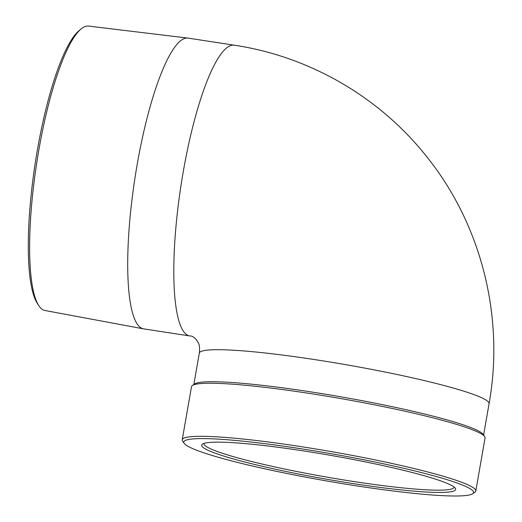 <?xml version="1.0" encoding="UTF-8"?>
<svg xmlns="http://www.w3.org/2000/svg" width="522" height="522" viewBox="0 0 522 522"><rect width="100%" height="100%" fill="white"/><g stroke="black" fill="none" stroke-linecap="round" stroke-linejoin="round"><path stroke-width="0.78" d="M353.916 483.692A128.901 12.097 9.9 0 1 202.458 444.105A128.901 12.097 9.9 0 1 330.759 455.38A128.901 12.097 9.9 0 1 455.295 488.233A128.901 12.097 9.9 0 1 353.916 483.692M357.472 486.002A147.067 13.8 -170.1 0 0 472.691 493.747A147.067 13.8 -170.1 0 0 331.052 453.696A147.067 13.8 -170.1 0 0 184.227 443.4A147.067 13.8 -170.1 0 0 357.472 486.002M38.726 305.54L37.264 303.295A141.808 30.315 -81.3 0 1 35.183 163.451A141.808 30.315 -81.3 0 1 79.07 30.661L81.138 28.951A143.87 30.752 98.7 0 0 36.618 163.673A143.87 30.752 98.7 0 0 38.726 305.54A143.87 30.752 98.7 0 0 44.996 310.505L143.413 328.834A147.067 31.437 -81.3 0 1 137.129 164.795A147.067 31.437 -81.3 0 1 187.998 38.099A147.067 31.437 -81.3 0 1 188.207 38.132L234.3 45.199A147.067 31.437 -81.3 0 0 183.222 171.862A147.067 31.437 -81.3 0 0 189.714 335.94L143.622 328.867A147.067 31.437 -81.3 0 1 143.413 328.834M475.796 491.013L485.055 437.945A148.998 13.983 -170.1 0 0 484.631 436.529L483.065 434.324A147.067 13.8 -170.1 0 0 309.82 391.728A147.067 13.8 -170.1 0 0 194.595 383.977L192.37 385.523A148.998 13.983 -170.1 0 0 191.496 386.711L182.23 439.778A148.998 13.983 9.9 0 1 299.843 446.447A148.998 13.983 9.9 0 1 475.796 491.013A148.998 13.983 9.9 0 1 474.916 492.2L472.691 493.747M203.978 443.406A126.97 11.915 -170.1 0 0 203.932 443.569A126.97 11.915 -170.1 0 0 353.87 481.545A126.97 11.915 -170.1 0 0 454.094 487.228A126.97 11.915 -170.1 0 0 454.107 487.059M484.631 436.529A148.998 13.983 -170.1 0 0 309.109 393.373A148.998 13.983 -170.1 0 0 192.37 385.523M184.227 443.4L182.661 441.194A148.998 13.983 9.9 0 1 182.23 439.778M187.998 38.099L88.609 26.1A143.87 30.752 98.7 0 0 81.138 28.951M193.838 384.505L199.319 353.113A147.067 13.8 9.9 0 1 346.569 364.806A147.067 13.8 9.9 0 1 489.075 403.682C504.565 317.474 481.689 225.471 427.283 157.396C380.16 97.386 309.794 56.493 234.3 45.199M483.594 435.074L489.075 403.682M189.714 335.94C192.846 335.796 195.757 338.191 198.458 343.124C199.554 345.264 199.841 348.592 199.319 353.113"/></g></svg>
